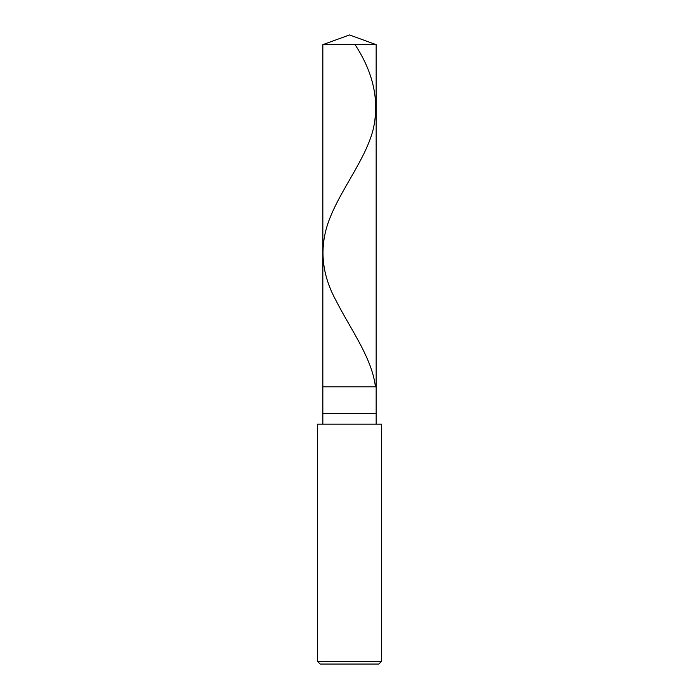 <?xml version="1.0" encoding="UTF-8"?>
<svg xmlns="http://www.w3.org/2000/svg" width="699" height="699" viewBox="0 0 699 699"><rect width="100%" height="100%" fill="white"/><g stroke="black" fill="none" stroke-linecap="round" stroke-linejoin="round"><path stroke-width="1.05" d="M322.842 44.649L349.5 34.95L376.158 44.649L322.842 44.649L376.158 44.649L376.158 386.818L322.842 386.818L322.842 44.649L322.842 386.818L376.158 386.818L376.158 44.649L349.5 34.95L322.842 44.649M376.158 386.818L322.842 386.818L376.158 386.818L376.158 413.476L322.842 413.476L322.842 386.818L322.842 413.476L376.158 413.476L376.158 424.136L376.158 386.818M322.842 424.136L322.842 413.476L322.842 424.136M381.488 424.136L317.512 424.136L381.488 424.136L381.488 661.385L317.512 661.385L317.512 424.136L317.512 661.385L381.488 661.385L378.823 664.05L320.177 664.05L317.512 661.385L320.177 664.05L378.823 664.05L381.488 661.385L381.488 424.136M355.057 44.649C373.712 73.08 379.714 101.504 373.065 129.927C365.656 158.358 342.973 186.782 331.09 215.205C318.849 243.636 320.483 272.06 335.974 300.483C350.435 329.089 371.833 357.687 375.363 386.294"/></g></svg>
